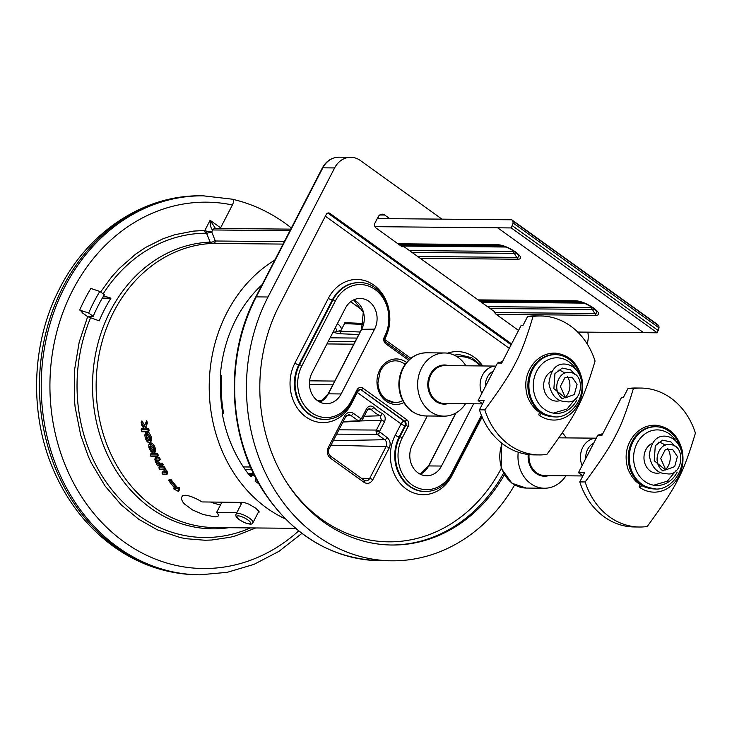 <?xml version="1.0" encoding="UTF-8"?>
<svg xmlns="http://www.w3.org/2000/svg" width="732" height="732" viewBox="0 0 732 732"><rect width="100%" height="100%" fill="white"/><g stroke="black" fill="none" stroke-linecap="round" stroke-linejoin="round"><path stroke-width="1.1" d="M373.814 407.422A34.184 28.923 90.5 0 0 382.214 413.452C385.142 415.346 385.91 418.091 384.547 421.696L379.542 431.386A0.631 0.54 90.5 0 0 379.469 431.734L387.127 437.571C390.211 440.335 390.915 443.784 389.25 447.929L372.798 479.789C370.456 483.431 367.528 484.282 364.033 482.324L330.297 458.086C327.222 455.322 326.518 451.873 328.183 447.728L344.626 415.868C346.977 412.226 349.896 411.375 353.4 413.333L360.803 418.658L361.544 418.448L366.54 408.758C368.626 405.674 371.051 405.226 373.814 407.422A2.525 1.025 135.9 0 1 371.106 409.316L367.629 409.581M382.214 413.452A2.525 1.254 114.9 0 1 380.128 415.794L381.409 420.369L376.413 430.059L338.925 429.821M511.586 343.921L329.912 213.396A3.157 2.672 90.5 0 0 328.549 212.939A3.157 2.672 90.5 0 0 326.234 214.458L279.414 305.18A157.92 133.627 90.5 0 0 276.531 464.024A157.92 133.627 90.5 0 0 391.968 545.02A157.92 133.627 90.5 0 0 504.284 474.903M473.622 403.78L441.478 466.046A20.212 17.101 -89.5 0 1 426.701 475.773A20.212 17.101 -89.5 0 1 411.924 465.406A20.212 17.101 -89.5 0 1 412.29 445.065L427.305 415.986M514.633 484.959A173.713 146.995 -89.5 0 1 391.821 560.813A173.713 146.995 -89.5 0 1 264.838 471.719A173.713 146.995 -89.5 0 1 268.013 296.991L256.227 296.881L322.839 167.82A22.106 18.712 -89.5 0 1 339.017 157.179L350.793 157.288A22.106 18.712 -89.5 0 1 360.345 160.5L441.972 219.143M341.139 393.953A20.212 17.101 -89.5 0 1 326.353 403.68A20.212 17.101 -89.5 0 1 311.576 393.313A20.212 17.101 -89.5 0 1 311.951 372.972L345.394 308.172A20.212 17.101 -89.5 0 1 360.181 298.446A20.212 17.101 -89.5 0 1 374.958 308.812A20.212 17.101 -89.5 0 1 374.583 329.144L341.139 393.953L328.348 393.834L361.791 329.025A20.212 17.101 90.5 0 0 353.766 299.855M364.161 416.252L380.128 415.794A36.664 31.028 -89.5 0 1 371.106 409.316L369.193 408.548L367.437 409.911L362.441 419.592L359.879 421.266L358.369 420.808L343.217 421.495M402.911 246.684L403.771 246.693A5.682 4.813 90.5 0 1 403.341 246.711A5.682 4.813 90.5 0 1 400.889 245.888L376.102 228.082A3.788 3.212 -89.5 0 1 375.04 222.876L378.105 216.937A5.682 4.813 90.5 0 1 382.26 214.202A5.682 4.813 90.5 0 1 384.721 215.025L379.789 214.979M389.781 218.658L384.721 215.025M518.549 330.425L496.36 314.486A5.682 4.813 90.5 0 1 494.429 311.823A0.952 0.805 -89.5 0 0 494.109 311.384L404.256 246.83A0.952 0.805 -89.5 0 0 403.771 246.693M587.842 332.145A22.106 18.712 -89.5 0 1 587.183 343.903M391.821 560.813L380.045 560.703C331.852 558.919 292.974 535.76 263.392 491.227C227.661 436.318 224.486 355.88 255.706 297.073L322.318 168.003A3.157 0.86 27.3 0 1 322.839 167.82L334.625 167.93A22.106 18.712 -89.5 0 1 350.793 157.288M334.625 167.93L268.013 296.991M356.923 392.178A3.157 0.86 -152.7 0 0 357.289 392.453L351.452 403.753A39.162 33.141 -89.5 0 1 305.894 416.911A39.162 33.141 -89.5 0 1 294.895 363.118L328.348 298.308A39.162 33.141 -89.5 0 1 373.906 285.151A39.162 33.141 -89.5 0 1 384.904 338.943L384.648 339.438L410.862 358.268M379.725 432.246A2.525 1.153 125.7 0 1 377.282 434.396L376.028 431.834L376.413 430.059A2.525 0.686 -152.7 0 1 379.542 431.386M384.547 421.696A2.525 0.686 -152.7 0 0 381.409 420.369L361.141 420.918M366.54 408.758A2.525 0.686 27.3 0 1 367.446 409.902M361.544 418.448A2.525 0.686 27.3 0 1 362.441 419.582M360.803 418.658A2.525 1.153 125.7 0 1 358.369 420.808L350.957 415.483L346.666 415.566M359.998 421.257L342.942 422.025M255.724 527.964L235.731 535.806L230.214 537.251L211.566 540.024L204.942 540.243L186.203 538.725L180.127 537.535L157.389 529.867L138.851 519.354L121.311 504.924L105.079 486.03L91.253 462.844L88.316 456.457L80.648 434.945L75.094 406.882L74.362 399.096L74.6 369.642L79.184 342.192L87.666 316.636L82.039 312.601A162.66 137.643 -89.5 0 1 82.277 312.033L79.715 310.057A166.448 140.846 -89.5 0 1 90.859 288.463L99.826 291.446A160.793 136.06 90.5 0 0 88.682 313.049L93.211 316.306A154.534 130.772 -89.5 0 1 104.356 294.703L99.826 291.446M79.715 310.057L88.682 313.049M87.694 316.663L93.211 316.306M103.651 295.856L110.916 298.189A146.867 124.275 90.5 0 0 99.204 320.872L87.666 316.636M110.916 298.189L102.315 298.116M285.288 518.86A142.127 120.268 -89.5 0 1 209.352 393.789A142.127 120.268 -89.5 0 1 274.756 260.162M146.601 428.302L145.86 429.739L145.064 428.559L146.583 424.716A143.39 121.338 -89.5 0 1 146.007 422.199L146.784 420.69A142.127 120.268 90.5 0 0 147.342 423.233L145.814 427.113L146.601 428.302L148.596 428.321A142.127 120.268 90.5 0 0 149.145 430.361L148.413 431.779A143.39 121.338 -89.5 0 1 147.855 429.757L148.596 428.321M146.007 422.199L144.076 427.058L141.139 422.364A143.39 121.338 90.5 0 0 141.825 425.356L144.689 429.73L141.12 429.693L141.862 428.257L143.719 428.275M141.139 422.364L141.917 420.863L144.68 425.365M150.618 442.823L148.797 444.763L150.618 442.823C152.247 443.052 153.711 444.599 155.01 447.462L155.724 450.537L154.891 452.541L154.351 448.753L155.01 447.462M156.941 460.931L156.319 462.148L156.694 460.391L159.722 463.173L162.358 463.2A142.127 120.268 90.5 0 0 163.19 464.701L162.577 465.891A143.39 121.338 -89.5 0 1 161.745 464.399L162.358 463.2M158.835 458.845L154.726 459.202L155.696 457.665L159.466 457.619A142.127 120.268 90.5 0 0 160.253 459.202L159.631 460.419A143.39 121.338 -89.5 0 1 158.835 458.845L159.466 457.619M236.829 512.61L216.626 512.418L218.41 514.697L218.502 515.941L215.181 516.893L203.295 514.55L192.489 509.911L184.373 503.9L182.405 501.457L181.179 497.98L182.68 495.692L185.077 495.262C189.533 495.591 195.179 497.815 202.032 501.932L244.04 502.445L249.081 504.229L255.843 508.292L258.982 511.439L259.046 512.263L258.076 512.757M163.758 467.94L158.844 467.894L159.448 466.714L164.371 466.76A142.127 120.268 90.5 0 0 165.222 468.206L164.618 469.386A143.39 121.338 -89.5 0 1 163.758 467.94L164.371 466.76M164.425 468.206L166.823 470.676C167.72 473.037 167.857 473.869 167.225 473.174M158.844 467.894A143.39 121.338 90.5 0 0 159.695 469.34L162.284 469.358C163.355 470.301 161.131 467.345 165.203 471.454L165.469 472.945L161.982 472.991L162.577 471.838L166.063 471.783M157.627 453.739A142.127 120.268 90.5 0 0 158.387 455.368L157.746 456.612A143.39 121.338 -89.5 0 1 156.977 454.984L157.627 453.739L150.893 453.675L150.252 454.92A143.39 121.338 90.5 0 0 151.012 456.548L157.746 456.612M145.503 433.545L146.208 432.173A142.694 126.645 84.2 0 0 146.876 434.149L146.766 436.528C147.919 439.017 148.834 440.005 149.511 439.511L149.932 439.456M150.38 437.946C148.834 434.57 147.754 433.051 147.15 433.39L147.882 431.99C148.386 431.532 149.456 433.06 151.085 436.583L151.634 439.74L150.71 442.037L150.38 437.946L151.085 436.583M168.644 480.494L169.229 479.359L170.913 479.378A142.127 120.268 90.5 0 0 177.547 487.686L179.331 487.704A356.996 58.157 114.6 0 0 179.13 490.394L178.562 491.492A360.437 318.164 149.5 0 1 173.521 488.766L175.296 488.775A143.39 121.338 -89.5 0 1 168.644 480.494L170.327 480.503A143.39 121.338 90.5 0 0 176.979 488.793L178.754 488.811L179.331 487.704M173.521 488.766L174.335 487.658M228.659 527.708A143.399 121.338 -89.5 0 1 92.882 396.817A143.399 121.338 -89.5 0 1 210.185 242.127L212.426 243.427A142.127 120.268 90.5 0 0 96.139 387.475A142.127 120.268 90.5 0 0 215.08 527.589L295.527 528.33M216.626 512.418L221.942 502.115M210.56 502.015A20.844 5.691 -152.7 0 0 220.625 504.668M262.129 284.629A129.491 109.58 90.5 0 0 220.295 375.983L220.835 375.937A128.859 109.041 90.5 0 0 222.839 413.763L222.299 413.8A129.491 109.58 90.5 0 0 249.813 475.718A1.894 1.601 -89.5 0 0 252.348 475.388L252.604 474.894L255.12 476.697M100.604 292.004L111.557 277.025L119.206 268.516L135.493 254.26L145.75 247.379L163.071 238.742L174.893 234.707L193.431 231.111L204.859 230.47L206.946 231.321L206.58 233.325L211.768 232.017L215.062 240.389A5.051 4.301 159 0 1 210.185 242.127L206.58 233.325L205.701 233.215A152.155 128.75 90.5 0 0 103.166 293.843M291.363 227.981A189.506 160.354 90.5 0 0 232.703 199.314M215.455 228.439L210.111 220.286L220.607 227.826L232.401 204.969C234.02 201.538 233.892 199.607 232.017 199.159M256.209 478.81L255.038 481.08L259.018 483.943M177.547 487.686L176.979 488.793M170.913 479.378L170.327 480.503M178.754 488.811A360.437 58.716 114.6 0 0 178.562 491.492M149.511 439.511L148.816 440.847C148.129 441.332 147.205 440.353 146.061 437.901L146.766 436.528M146.061 437.901L146.876 434.149M145.924 435.805L146.162 435.531A143.975 127.789 -95.8 0 1 145.485 433.573L146.208 432.173M145.485 433.573L144.78 435.018L145.284 437.901C146.263 441.021 147.663 442.613 149.493 442.686L150.71 442.037M147.15 433.39A143.975 114.668 95.4 0 0 147.663 435.348L149.859 438.898L149.776 440.417L148.816 440.847M156.977 454.984L150.252 454.92M161.982 472.991A143.39 121.338 90.5 0 0 162.879 474.363L166.631 474.327L167.546 472.899M166.631 474.327C167.253 475.077 167.116 474.244 166.219 471.838L166.823 470.676M166.219 471.838L163.812 469.377L164.618 469.386M155.971 460.629L159.631 460.419M155.825 458.818L156.456 457.592M157.023 463.969L155.312 461.709L155.056 458.891L155.696 457.665M156.822 464.353A143.39 121.338 90.5 0 0 157.655 465.845L162.577 465.891M161.745 464.399L159.1 464.372L159.722 463.173M159.1 464.372L156.319 462.148M148.797 444.763L148.916 447.755L151.057 451.69L153.693 453.145L154.891 452.541M154.351 448.753C153.089 445.962 151.625 444.425 149.941 444.141M145.064 428.559L145.814 427.113M146.583 424.716L147.342 423.233M141.12 429.693A143.39 121.338 90.5 0 0 141.679 431.715L148.413 431.779M147.855 429.757L145.86 429.739M252.604 474.894L253.071 473.43L253.574 473.595M222.839 413.763L223.644 413.58A126.334 106.909 90.5 0 1 221.65 375.763L220.835 375.937M152.951 451.47C152.549 452.102 151.57 451.187 150.033 448.707L149.676 446.73L150.655 445.925L153.574 448.743L153.94 450.811L152.951 451.47L153.967 450.162M215.062 240.389L215.931 241.002L284.318 241.642M221.65 375.763L220.314 375.745M220.607 227.826A5.051 2.315 -54.3 0 0 220.295 228.485M150.325 445.962L150.701 447.426L150.033 448.707M150.701 447.426C152.201 449.896 153.171 450.82 153.61 450.198M289.973 230.672L212.829 229.958C211.2 229.372 210.285 226.142 210.111 220.286L204.859 230.47A3.157 1.684 -90.3 0 0 205.701 233.215M206.946 231.321L211.768 232.017L212.829 229.958A3.157 2.672 -89.5 0 1 215.107 228.439M337.47 323.517A18.95 5.17 27.3 0 1 341.213 329.748A18.95 5.17 27.3 0 1 339.849 330.699L335.448 331.907A15.445 4.218 27.3 0 1 333.087 332.017M335.265 327.799A15.445 4.218 27.3 0 1 335.448 331.907M577.713 332.053L657.226 332.795L511.275 227.936L513.105 222.995L512.885 220.954L511.75 219.792L377.273 218.548M643.602 332.667L497.641 227.798L374.958 226.664M497.641 227.798L511.275 227.936M511.75 219.792L657.711 324.66L658.837 325.822L659.056 327.863L657.226 332.795M512.391 225.767L658.342 330.635M658.837 325.822L512.885 220.954M513.105 222.995L659.056 327.863M362.66 310.286L350.72 301.712M658.342 442.229A15.528 13.139 -89.5 0 1 663.97 444.416A15.528 13.139 -89.5 0 1 665.232 445.449M667.804 448.625A15.528 13.139 -89.5 0 1 665.168 469.935M660.648 472.634A15.528 13.139 -89.5 0 1 656.97 473.22A15.528 13.139 -89.5 0 1 644.178 460.501A15.528 13.139 -89.5 0 1 652.377 443.226M602.839 433.628L597.824 435.147L578.454 472.68L582.892 475.873M676.432 441.771A27.798 23.515 90.5 0 0 641.159 437.333A27.798 23.515 90.5 0 0 642.202 479.24A27.798 23.515 90.5 0 0 677.182 472.113M655.14 488.628A30.954 26.187 -89.5 0 1 629.246 457.436A30.954 26.187 -89.5 0 1 655.716 426.729A30.954 26.187 -89.5 0 1 680.348 448.057M640.93 388.061A69.485 58.798 90.5 0 1 695.4 433.124C689.013 454.691 683.121 470.283 677.722 479.881C673.202 489.488 663.027 505.034 647.198 526.509A69.485 58.798 -89.5 0 1 639.64 527.022A69.485 58.798 -89.5 0 1 585.17 481.949C600.999 460.465 611.174 444.928 615.694 435.311C621.093 425.713 626.985 410.13 633.372 388.564A69.485 58.798 90.5 0 1 640.93 388.061L635.541 388.006A69.485 58.798 -89.5 0 0 627.983 388.509L633.372 388.564M585.17 481.949L579.781 481.894L584.511 472.735L578.454 472.68M597.824 435.147L602.033 435.183L621.404 397.659L623.252 397.677L627.983 388.509M639.64 527.022L634.251 526.967A69.485 58.798 -89.5 0 1 579.781 481.894M640.207 484.694A1.894 0.869 -54.3 0 0 639.393 487.228C644.252 490.641 649.522 492.288 655.213 492.151C662.542 491.776 668.892 488.656 674.245 482.8C681.849 473.641 684.493 462.853 682.178 450.427C678.152 435.247 669.35 426.848 655.771 425.228C647.6 424.981 640.546 428.11 634.589 434.625C626.491 444.297 624.204 455.551 627.736 468.389C632.997 481.729 642.211 488.61 655.378 489.013C671.098 490.358 688.309 468.471 680.458 448.313C677.219 440.884 672.205 436.83 665.406 436.171C656.439 435.494 651.05 441.927 649.257 455.487C651.626 467.711 657.574 473.824 667.108 473.805C683.258 476.697 686.305 444.297 669.762 444.699C660.685 441.881 650.519 460.876 662.661 470.813A1.894 0.869 -54.3 0 0 662.661 470.813A1.894 0.869 -54.3 0 0 662.945 470.896A1.894 0.869 -54.3 0 0 664.638 469.523A1.894 0.869 -54.3 0 0 664.876 467.739L660.712 458.525L665.333 449.622L672.516 449.32L677.411 456.512L674.684 466.623L665.516 469.971L654.225 460.748L655.286 445.715L662.579 440.179L670.951 441.936L675.343 446.602M639.393 487.228A1.894 0.869 -54.3 0 0 639.686 487.302A1.894 0.869 -54.3 0 0 641.589 485.526M558.818 437.828L596.26 438.175A18.95 16.04 90.5 0 0 582.8 447.298A18.95 16.04 90.5 0 0 582.114 465.589M518.247 452.211A31.586 26.727 90.5 0 0 544.398 488.235A31.586 26.727 90.5 0 0 565.9 475.8M566.248 437.901A31.586 26.727 90.5 0 0 562.277 432.795M585.829 458.388A15.079 12.755 -89.5 0 1 587.659 449.329A15.079 12.755 -89.5 0 1 593.643 443.253M557.994 370.136A15.528 13.139 -89.5 0 1 563.622 372.323A15.528 13.139 -89.5 0 1 564.884 373.357M567.465 376.532A15.528 13.139 -89.5 0 1 564.829 397.842M560.309 400.541A15.528 13.139 -89.5 0 1 556.631 401.127A15.528 13.139 -89.5 0 1 543.839 388.408A15.528 13.139 -89.5 0 1 552.038 371.133M502.491 361.535L497.486 363.054L478.115 400.587L482.553 403.78M576.093 369.678A27.798 23.515 90.5 0 0 540.82 365.241A27.798 23.515 90.5 0 0 541.854 407.148A27.798 23.515 90.5 0 0 576.843 400.02M554.801 416.535A30.954 26.187 -89.5 0 1 528.897 385.343A30.954 26.187 -89.5 0 1 555.378 354.636A30.954 26.187 -89.5 0 1 580.009 375.964M540.591 315.959A69.485 58.798 90.5 0 1 595.052 361.032C588.665 382.598 582.782 398.19 577.383 407.788C572.863 417.396 562.688 432.941 546.859 454.416A69.485 58.798 -89.5 0 1 539.292 454.929A69.485 58.798 -89.5 0 1 484.822 409.856C500.661 388.372 510.835 372.835 515.355 363.218C520.745 353.62 526.637 338.038 533.024 316.471A69.485 58.798 90.5 0 1 540.591 315.959L535.202 315.913A69.485 58.798 -89.5 0 0 527.644 316.416L533.024 316.471M484.822 409.856L479.442 409.801L484.172 400.642L478.115 400.587M497.486 363.054L501.685 363.09L521.065 325.566L522.913 325.584L527.644 316.416M539.292 454.929L533.912 454.874A69.485 58.798 -89.5 0 1 479.442 409.801M562.286 398.702A1.894 0.869 -54.3 0 0 562.313 398.72A1.894 0.869 -54.3 0 0 562.606 398.803A1.894 0.869 -54.3 0 0 564.299 397.43A1.894 0.869 -54.3 0 0 564.528 395.646L560.364 386.432L564.985 377.529L572.177 377.227L577.063 384.419L574.336 394.53L565.177 397.879L553.886 388.655L554.938 373.622L562.24 368.086L570.603 369.843L574.995 374.51M539.859 412.601A1.894 0.869 -54.3 0 0 539.054 415.126A1.894 0.869 -54.3 0 0 539.338 415.209A1.894 0.869 -54.3 0 0 541.25 413.434M482.507 403.863L444.507 403.506A18.95 16.04 -89.5 0 1 430.654 393.789A18.95 16.04 -89.5 0 1 431.002 374.729A18.95 16.04 -89.5 0 1 444.864 365.607L495.921 366.082A18.95 16.04 90.5 0 0 482.452 375.205A18.95 16.04 90.5 0 0 481.766 393.496M465.909 365.808A31.586 26.727 90.5 0 0 444.644 352.97A31.586 26.727 90.5 0 0 421.541 368.169A31.586 26.727 90.5 0 0 420.964 399.937A31.586 26.727 90.5 0 0 444.059 416.142A31.586 26.727 90.5 0 0 465.552 403.707M485.49 386.295A15.079 12.755 -89.5 0 1 487.32 377.236A15.079 12.755 -89.5 0 1 493.295 371.161M451.415 475.544A3.157 0.86 -152.7 0 0 451.8 475.846A39.162 33.141 -89.5 0 1 406.242 489.003A39.162 33.141 -89.5 0 1 395.243 435.211L401.072 423.91L357.289 392.453A3.157 1.446 -54.3 0 1 360.364 389.772A3.157 2.672 90.5 0 0 359.357 389.342M357.362 390.842A1.894 0.522 -152.7 0 0 357.673 390.723L359.668 389.314A3.157 2.672 -89.5 0 1 361.032 389.772L404.823 421.239A3.157 2.672 -89.5 0 1 405.711 425.576L405.034 425.567L399.205 436.858A3.157 0.86 27.3 0 1 395.243 435.211M451.873 474.226A1.894 0.522 -152.7 0 0 452.193 474.107A1.894 0.522 -152.7 0 0 451.516 473.247A34.111 28.868 -89.5 0 1 411.832 484.721A34.111 28.868 -89.5 0 1 402.252 437.864L408.09 426.564A1.894 0.522 27.3 0 0 405.711 425.576L399.882 436.867L399.205 436.858A36.005 30.47 90.5 0 0 398.547 473.073A36.005 30.47 90.5 0 0 424.871 491.547A36.005 30.47 90.5 0 0 425.21 491.547M358.982 282.644A36.005 30.47 90.5 0 0 358.643 282.644A36.005 30.47 90.5 0 0 332.31 299.964L298.857 364.765A3.157 0.86 27.3 0 1 294.895 363.118M384.977 337.333A1.894 0.522 -152.7 0 0 385.297 337.214C398.016 314.952 382.314 281.655 359.311 282.644A36.005 30.47 90.5 0 0 332.978 299.974L299.534 364.774L298.857 364.765A36.005 30.47 90.5 0 0 298.208 400.98A36.005 30.47 90.5 0 0 324.523 419.454A36.005 30.47 90.5 0 0 324.862 419.454M402.252 437.864A1.894 0.522 27.3 0 0 399.882 436.867A36.005 30.47 90.5 0 0 399.224 473.082A36.005 30.47 90.5 0 0 425.539 491.547L424.871 491.547M351.534 402.133A1.894 0.522 -152.7 0 0 351.845 402.014A1.894 0.522 -152.7 0 0 351.177 401.154A34.111 28.868 -89.5 0 1 311.493 412.619A34.111 28.868 -89.5 0 1 301.913 365.771A1.894 0.522 27.3 0 0 299.534 364.774A36.005 30.47 90.5 0 0 298.876 400.99A36.005 30.47 90.5 0 0 325.2 419.454L324.523 419.454M391.126 545.011A157.92 133.627 90.5 0 0 503.424 473.43M285.837 481.153A154.763 130.955 90.5 0 0 501.228 468.498M481.702 365.954L471.673 357.719L459.659 354.736A36.005 30.47 90.5 0 0 454.362 355.24M457.253 356.85A34.111 28.868 -89.5 0 1 480.201 365.936M328.348 298.308A3.157 0.86 27.3 0 0 332.31 299.964L332.978 299.974A1.894 0.522 27.3 0 1 335.357 300.962A34.111 28.868 -89.5 0 1 375.04 289.497A34.111 28.868 -89.5 0 1 384.62 336.354L384.364 336.848A5.051 4.273 90.5 0 0 385.782 343.793L408.639 360.217M384.364 336.848A1.894 0.522 27.3 0 1 385.041 337.708L385.297 337.214A1.894 0.522 -152.7 0 0 384.62 336.354M420.314 474.244A20.212 17.101 90.5 0 0 428.696 465.927L441.478 466.046M380.045 560.703A173.713 146.995 -89.5 0 1 253.052 471.609A173.713 146.995 -89.5 0 1 256.227 296.881A3.157 0.86 27.3 0 0 255.706 297.073M319.976 402.152A20.212 17.101 90.5 0 0 328.348 393.834L328.192 394.118M361.645 329.318L374.583 329.144M456.054 412.903L428.54 466.211M328.247 341.387L355.112 341.643M402.682 400.587A20.871 17.66 -89.5 0 1 394.548 402.554L386.276 399.617C381.262 395.838 378.471 390.339 377.886 383.12L380.183 371.334C383.678 364.664 388.601 361.169 394.941 360.839A20.871 17.66 -89.5 0 1 404.439 363.859A20.871 17.66 -89.5 0 1 405.098 364.353M394.548 402.554A20.871 17.66 -89.5 0 1 386.029 399.535M406.553 362.459A22.765 19.261 90.5 0 0 379.881 369.733A22.765 19.261 90.5 0 0 386.185 401.163A22.765 19.261 90.5 0 0 403.808 402.6M459.321 354.736A36.005 30.47 90.5 0 0 458.982 354.736A36.005 30.47 90.5 0 0 454.16 355.139M447.591 353.19A39.162 33.141 -89.5 0 1 482.708 365.963M379.35 218.566L377.831 217.468M245.284 469.688L251.762 469.752M243.399 466.943L250.536 467.007M332.822 384.822L309.462 384.611M317.148 400.386L322.721 400.441M334.762 381.07L309.59 380.832M326.939 343.939L353.803 344.186M301.913 365.771L335.357 300.962M408.09 426.564A5.051 4.273 90.5 0 0 406.663 419.628L362.88 388.161A5.051 4.273 90.5 0 0 357.006 389.863L351.177 401.154M481.418 415.328L451.516 473.247M329.912 213.396L328.229 213.387A3.157 2.672 90.5 0 0 327.707 213.094M511.137 344.79L328.229 213.387A3.157 1.446 -54.3 0 0 326.143 214.641M325.2 419.454C336.72 419.116 345.605 413.305 351.845 402.014L357.673 390.723A1.894 0.522 -152.7 0 0 357.006 389.863M406.663 419.628A1.894 0.869 -54.3 0 1 404.823 421.239L404.146 421.229A3.157 1.446 -54.3 0 0 401.072 423.91A3.157 0.86 27.3 0 0 405.034 425.567A3.157 2.672 90.5 0 0 404.146 421.229L361.032 389.772A1.894 0.869 -54.3 0 0 362.88 388.161M385.608 342.164A1.894 0.869 125.7 0 1 385.883 342.247A1.894 0.869 125.7 0 1 385.782 343.793M509.289 348.368L325.337 216.205M482.141 417.066L451.8 475.846M387.127 437.571A2.525 1.153 125.7 0 1 384.693 439.722A5.014 4.236 -89.5 0 1 386.103 446.602A2.525 0.686 27.3 0 1 389.25 447.929M336.693 434.14L377.282 434.396L384.693 439.722L333.325 440.673M379.469 431.734L376.028 431.834M353.4 413.333A2.525 1.153 125.7 0 1 350.957 415.483A5.014 4.236 -89.5 0 0 348.679 414.76L345.531 417.02L329.08 448.881C327.689 450.811 328.137 453.19 330.425 456.018L364.161 480.256A2.525 1.153 -54.3 0 1 364.033 482.324M344.626 415.868A2.525 0.686 27.3 0 1 345.531 417.02M328.183 447.728A2.525 0.686 27.3 0 1 329.08 448.881M330.297 458.086A2.525 1.153 -54.3 0 0 330.425 456.018M372.798 479.789A2.525 0.686 -152.7 0 0 369.651 478.463A5.014 4.236 -89.5 0 1 365.872 480.869A5.014 4.236 -89.5 0 1 364.335 480.457M330.992 445.184L386.103 446.602L369.651 478.463L361.37 478.252M333.023 332.136A24 6.551 -152.7 0 0 341.103 333.792L358.79 334.524M360.089 331.999L340.6 331.193A1.894 1.574 92.4 0 0 341.103 333.792M344.379 323.626A22.106 6.03 -152.7 0 0 344.507 323.626L340.6 331.193A22.106 6.03 27.3 0 1 338.724 331.01M283.046 244.085L212.426 243.427A5.051 4.273 90.5 0 0 215.931 241.002M90.484 318.072A152.155 128.75 90.5 0 0 110.001 487.393A152.155 128.75 90.5 0 0 250.435 527.909M62.979 286.999A189.506 160.354 90.5 0 0 59.521 477.612A189.506 160.354 90.5 0 0 198.052 574.803C168.36 574.336 140.855 565.379 115.546 547.948C89.67 529.712 69.659 505.236 55.504 474.51C28.813 417.139 30.506 343.958 59.823 288.143C88.307 231.705 144.122 194.712 201.575 195.819A189.506 160.354 90.5 0 0 62.979 286.999M198.052 574.803L199.818 574.821A189.506 160.354 -89.5 0 1 61.287 477.63A189.506 160.354 -89.5 0 1 64.745 287.017A189.506 160.354 -89.5 0 1 203.34 195.828L201.575 195.819M232.401 204.969A183.183 155.01 90.5 0 0 54.214 428.678A183.183 155.01 90.5 0 0 298.674 530.91M164.654 473.018L165.258 471.856M249.539 475.361L252.348 475.388M252.549 474.354L248.715 474.318M363.365 324.413L344.507 323.626A1.894 1.574 -87.6 0 1 345.916 322.721L363.594 323.452M397.952 243.774L498.08 244.708C503.223 245.202 509.079 247.645 515.657 252.037C521.294 256.42 522.181 258.817 518.302 259.238A6.314 5.344 -89.5 0 1 516.664 257.399L417.688 256.475M498.08 244.708A6.314 5.344 90.5 0 0 500.221 245.577A11.392 3.111 27.3 0 1 501.429 245.678C507.349 247.151 512.62 249.868 517.24 253.848A11.392 3.111 27.3 0 1 516.664 257.399L514.34 253.354A6.927 1.894 -152.7 0 0 515.484 252.311M502.536 245.906L399.15 244.644M580.604 301.996L578.289 301.666A11.392 3.111 27.3 0 1 579.497 301.767C585.417 303.231 590.687 305.958 595.308 309.938A11.392 3.111 27.3 0 1 594.732 313.479L592.408 309.435A6.927 1.894 -152.7 0 0 593.551 308.401M513.416 250.856A4.319 1.18 27.3 0 1 512.702 251.506A6.314 5.344 90.5 0 1 514.34 253.354L412.015 252.403M487.512 306.635L590.77 307.596A4.319 1.18 -152.7 0 0 591.483 306.946M590.77 307.596A6.314 5.344 -89.5 0 1 592.408 309.435L490.083 308.492M518.302 259.238L420.26 258.323M478.106 299.882L576.148 300.797C581.29 301.291 587.146 303.734 593.725 308.126C599.362 312.509 600.249 314.906 596.37 315.318L496.241 314.394M596.37 315.318A6.314 5.344 -89.5 0 1 594.732 313.479L494.741 312.555M576.148 300.797A6.314 5.344 90.5 0 0 578.289 301.666L479.304 300.751M399.919 245.193L503.442 246.153M581.51 302.243L480.073 301.3M505.968 247.023L401.136 246.053M409.444 250.554L512.702 251.506M584.035 303.112L481.272 302.16M241.716 521.147A7.668 2.095 27.3 0 1 237.168 516.097A7.668 2.095 27.3 0 1 245.778 518.585A7.668 2.095 27.3 0 1 250.326 523.636A7.668 2.095 27.3 0 1 241.716 521.147M241.67 503.223A10.065 2.745 27.3 0 1 241.514 502.298M259.091 511.732A10.065 2.745 27.3 0 1 258.515 511.915M243.646 502.381A9.479 2.589 -152.7 0 0 241.816 502.939L236.162 513.901A9.479 2.589 27.3 0 1 245.769 515.95A9.479 2.589 27.3 0 1 252.998 522.593L258.661 511.631A9.479 2.589 -152.7 0 0 258.698 510.954M654.134 488.619A30.954 26.187 -89.5 0 1 628.23 457.427A30.954 26.187 -89.5 0 1 654.71 426.719C640.216 427.918 631.432 436.894 628.367 453.675C628.12 474.409 636.712 486.057 654.134 488.619M528.23 454.499A19.581 16.571 90.5 0 0 548.689 475.635M582.855 475.956L544.855 475.599A18.95 16.04 -89.5 0 1 529.09 454.599M501.768 443.189L501.146 468.251L511.97 483.266L526.226 488.061A31.586 26.727 -89.5 0 1 502.179 443.519M553.795 416.526A30.954 26.187 -89.5 0 1 527.891 385.334A30.954 26.187 -89.5 0 1 554.362 354.627C539.877 355.816 531.093 364.801 528.019 381.582C527.772 402.316 536.364 413.964 553.795 416.526M448.698 365.643A19.581 16.571 90.5 0 0 430.215 374.4A19.581 16.571 90.5 0 0 430.992 396.186A19.581 16.571 90.5 0 0 448.35 403.542M426.463 352.806C416.133 353.135 408.227 358.277 402.737 368.233C398.345 377.209 397.696 386.523 400.797 396.158C405.61 408.575 413.964 415.181 425.878 415.968A31.586 26.727 -89.5 0 1 402.792 399.773A31.586 26.727 -89.5 0 1 403.369 368.004A31.586 26.727 -89.5 0 1 426.463 352.806L444.644 352.97M353.73 299.873L363.282 312.225L361.581 329.107L328.137 393.908L319.93 402.133M420.278 474.226L428.485 466L455.816 413.049M356.96 338.074L330.095 337.818M425.539 491.547C437.068 491.209 445.944 485.398 452.193 474.107L481.912 416.535M359.311 282.644L358.643 282.644M459.659 354.736L458.982 354.736M377.703 217.715L378.874 218.557M322.318 168.003C326.179 161.013 331.742 157.407 339.017 157.179M402.875 246.684L403.844 246.693M321.494 401.282L318.457 401.31M409.627 359.302L385.883 342.247C384.886 341.716 384.611 340.206 385.041 337.708M365.872 480.869L364.161 480.256M199.818 574.821L227.259 572.323L253.922 564.399L279.048 551.297L301.895 533.408M232.373 199.196L203.34 195.828M145.009 434.058L145.723 432.658M215.144 228.439L290.769 229.134M247.992 473.384L253.071 473.43M344.882 322.638L345.916 322.721M239.785 502.28L241.304 503.936M236.162 513.901C235.631 515.484 235.896 516.71 236.985 517.57C237.882 519.034 240.874 520.9 245.961 523.179C249.621 524.295 251.671 524.423 252.092 523.581L252.998 522.593M655.716 426.729L654.71 426.719M676.148 470.447L667.355 481.171L653.713 485.206M526.226 488.061L544.398 488.235M555.378 354.636L554.362 354.627M575.8 398.354L567.007 409.078L553.374 413.113M562.313 398.72C550.18 388.784 560.346 369.788 569.414 372.606C585.957 372.204 582.91 404.604 566.76 401.712C557.235 401.731 551.278 395.619 548.909 383.394C550.711 369.834 556.091 363.401 565.067 364.079C571.857 364.737 576.88 368.791 580.119 376.221C587.97 396.378 570.75 418.265 555.039 416.92C541.863 416.517 532.649 409.636 527.388 396.296C523.856 383.458 526.143 372.204 534.25 362.532C540.198 356.017 547.262 352.888 555.423 353.135C569.011 354.755 577.813 363.154 581.839 378.334C584.145 390.76 581.501 401.548 573.897 410.707C568.544 416.563 562.203 419.683 554.865 420.058C549.183 420.195 543.913 418.548 539.054 415.126M425.878 415.968L444.059 416.142"/></g></svg>
